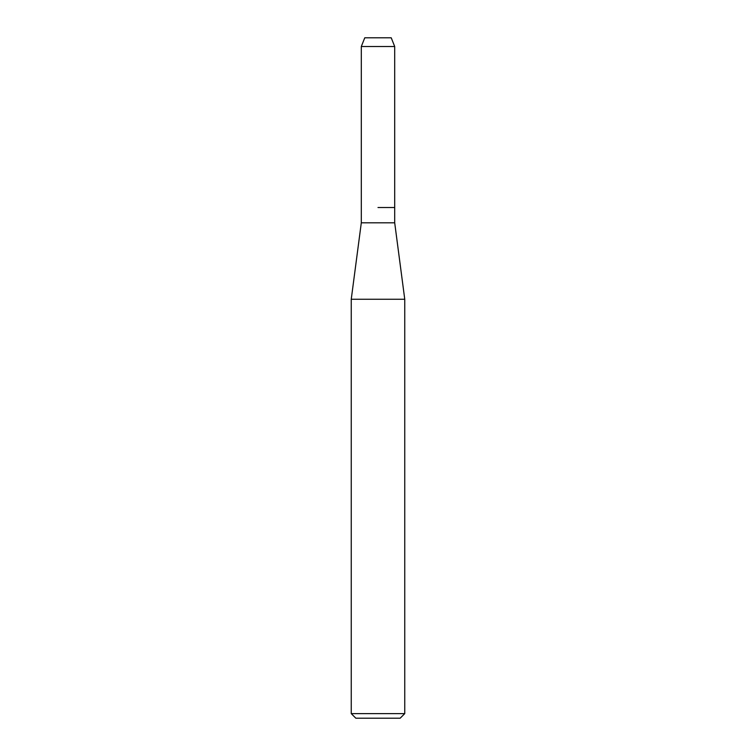 <?xml version="1.0" encoding="UTF-8"?>
<svg xmlns="http://www.w3.org/2000/svg" width="756" height="756" viewBox="0 0 756 756"><rect width="100%" height="100%" fill="white"/><g stroke="black" fill="none" stroke-linecap="round" stroke-linejoin="round"><path stroke-width="1.13" d="M391.23 37.8L364.77 37.8L391.23 37.8L394.698 46.513L394.698 222.812L404.753 299.253L404.753 713.617L351.247 713.617L355.83 718.2L400.17 718.2L404.753 713.617M364.77 37.8L361.302 46.513L361.302 222.812L394.698 222.812M378 207.522L394.698 207.522L378 207.522M361.302 222.812L351.247 299.253L404.753 299.253M361.302 46.513L394.698 46.513M351.247 299.253L351.247 713.617"/></g></svg>
